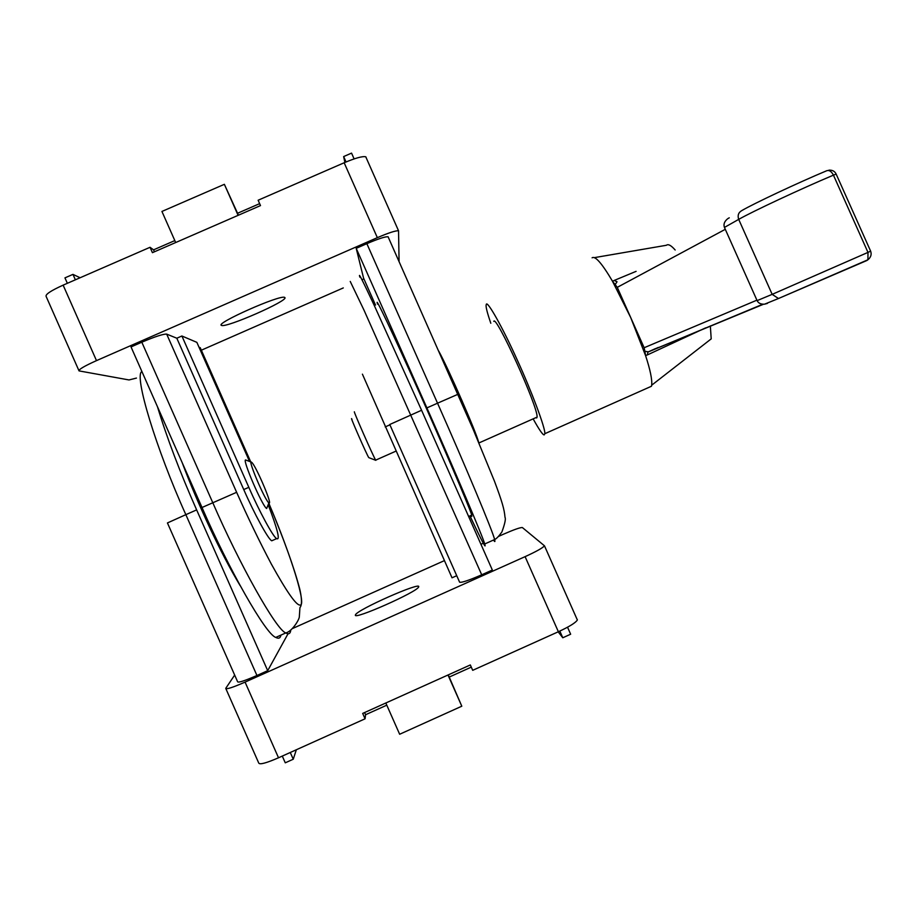 <?xml version="1.0" encoding="UTF-8"?>
<svg xmlns="http://www.w3.org/2000/svg" width="917" height="917" viewBox="0 0 917 917"><rect width="100%" height="100%" fill="white"/><g stroke="black" fill="none" stroke-linecap="round" stroke-linejoin="round"><path stroke-width="1.38" d="M238.431 215.208L224.367 184.317L161.931 211.449L175.686 242.535M238.111 215.346L224.367 184.317M346.041 161.965L343.646 156.566L344.884 162.458M354.111 158.905L351.555 153.116L343.646 156.566M80.111 277.748L72.97 274.378L64.947 277.862L67.354 283.296M75.377 279.811L72.97 274.378M366.101 157.277L365.757 156.796C362.593 156.039 355.395 158.033 344.162 162.768L258.135 200.227L260.508 205.591L152.428 252.668L150.044 247.292L153.563 249.848L174.826 240.586M237.56 213.26L259.649 203.643M153.563 249.848L154.434 251.797M136.461 378.079L129.01 379.947L79.034 370.892C78.587 369.482 84.398 366.055 96.491 360.622L377.345 237.663C388.544 232.861 395.617 230.557 398.54 230.763L399.078 261.597M150.044 247.292L63.135 285.141C51.065 290.609 45.38 294.357 46.102 296.363L78.851 370.479M363.911 278.883L361.963 279.731M343.29 287.927L201.339 350.202M388.35 237.388L388.074 236.746C385.163 236.552 378.091 238.867 366.857 243.67L437.535 403.193L458.007 394.264M375.512 305.063L363.545 278.057L356.209 248.335L366.857 243.67M356.209 248.335L426.898 407.905C453.777 468.404 483.099 537.351 484.715 543.976C486.721 550.383 481.803 541.03 469.962 515.904M200.365 347.99L250.742 461.927L200.25 347.715L199 347.211M268.796 503.192C291.56 556.493 306.748 606.126 300.1 605.06C296.34 605.575 286.757 591.912 271.34 564.058C259.431 541.488 247.865 517.566 236.632 492.303L166.676 334.109C163.329 333.903 155.042 336.596 141.814 342.201L212.79 502.734C239.28 563.817 276.189 629.841 285.772 632.936C288.729 634.644 290.391 633.681 290.769 630.059M273.381 540.067L271.753 540.789C268.291 539.494 253.998 513.153 243.75 489.563L176.821 338.224L181.898 336L196.857 342.35L249.539 461.457M166.676 334.109L176.821 338.224M280.946 635.103C280.361 638.186 278.642 638.954 275.776 637.418C265.781 634.495 228.493 568.62 202.015 507.502L131.028 346.924L141.814 342.201M268.177 504.728C277.542 529.269 280.373 540.56 276.67 538.611C273.289 537.27 259.075 510.907 248.828 487.317L181.898 336M284.855 297.555C288.981 300.489 225.903 328.24 221.501 325.386C214.429 323.69 280.258 294.403 284.648 297.406L284.855 297.555M448.275 674.878L461.801 706.205L399.652 734.253L385.828 702.995M447.989 675.004L461.801 706.205M290.276 752.49L293.257 759.219L296.34 749.762M282.287 756.089L285.267 762.818L293.257 759.219M558.166 631.836L562.774 637.774L570.649 634.22L567.543 627.217M559.817 631.079L562.774 637.774M386.791 705.173L365.574 714.733L364.599 712.543M471.292 667.129L449.25 677.055M365.574 714.733L365.069 718.802L362.685 713.415L470.329 664.951L472.702 670.327L558.373 631.744C569.4 626.632 575.727 622.712 577.355 619.984L577.229 619.422M498.516 536.422L503.318 534.279C514.001 529.613 520.352 527.367 522.369 527.55L544.48 545.821C542.612 547.999 536.158 551.61 525.097 556.653L245.068 682.11C232.872 687.441 226.419 689.527 225.742 688.358L234.66 675.084M225.903 688.747L258.754 763.082C259.706 764.847 266.297 763.082 278.516 757.786L365.069 718.802M292.615 628.489L444.413 560.619M480.944 544.285L483.316 543.219M237.618 681.755C238.294 682.901 244.736 680.815 256.943 675.497L185.853 514.666L167.433 522.942L237.618 681.755M288.018 633.785L267.707 670.671L196.639 509.886C179.996 472.301 166.94 437.913 157.46 406.712M267.707 670.671L256.943 675.497M359.9 277.198C357.802 271.065 362.628 280.568 374.377 305.693L421.579 410.266L389.759 424.491L459.6 582.18C461.446 582.868 468.816 580.404 481.712 574.799L364.038 310.233L350.237 281.439M421.579 410.266L492.349 570.042L481.712 574.799M362.421 374.17L452.024 577.813L456.723 575.704M355.418 614.986L355.441 614.906C356.598 609.874 422.107 580.977 418.633 586.926C417.751 591.752 352.655 620.568 355.418 614.986M377.598 304.146C373.678 293.05 393.244 333.983 418.931 391.639C441.742 442.579 469.894 508.293 471.728 515.113L471.797 516.42L471.12 515.388M240.105 585.585C220.309 552.561 198.026 504.671 182.07 462.363M440.034 354.019L459.039 394.253C468.713 416.203 474.857 431.277 477.459 439.484M269.323 503.009L268.91 502.906C264.898 500.441 247.074 458.122 251.579 462.248C255.235 464.472 271.73 502.573 269.323 503.009M251.258 462.122L245.596 459.956C242.145 459.348 262.17 505.943 266.629 508.511L267.26 506.998M266.629 508.511L268.91 502.906M375.832 460.059L375.672 460.139C373.357 456.62 352.919 410.14 354.409 411.859M351.99 419.287C348.334 412.673 367.35 456.162 368.806 457.64L368.886 457.663M655.437 348.62L647.861 352.094M658.211 347.474L647.861 352.105L647.402 354.913L705.643 327.862M763.494 304.249L648.227 351.853L644.869 351.268L645.557 355.544C650.222 369.723 652.262 379.615 651.689 385.197L651.425 386.263L648.434 387.604M645.568 355.532L647.402 354.913M756.903 300.168L644.147 347.738L644.869 351.268M636.1 271.352L614.241 280.43L617.026 281.771L615.181 284.579L612.545 281.359L630.701 317.534L645.557 355.544M614.241 280.43L612.567 281.347C602.033 263.477 595.225 255.637 592.095 257.815M710.343 325.925L711.202 338.866L708.188 341.216M594.468 257.62L666.384 245.275C668.206 243.784 671.141 245.366 675.164 250.009M767.449 303.401L764.503 304.192C760.801 304.352 758.336 303.16 757.11 300.627L724.441 227.416L738.701 219.381C751.825 211.804 801.538 188.547 833.438 175.147C831.455 171.399 829.243 169.92 826.79 170.711C798.157 182.678 753.694 203.585 741.773 210.601C738.426 212.526 737.406 215.461 738.701 219.381L772.171 294.357L757.11 300.627M836.201 174.184L870.646 251.178C871.792 254.433 870.886 257.299 867.918 259.775L778.487 298.518L866.932 260.485L867.918 259.775L867.986 252.393L870.634 251.155M729.256 217.81L727.789 218.647C724.407 221.352 723.295 224.275 724.441 227.416M615.181 284.579L617.267 287.353L725.29 229.319M644.147 347.738L617.267 287.353M438.762 351.142C448.791 369.31 476.439 432.652 478.697 442.43M493.782 321.351C495.902 314.164 538.371 407.423 537.087 417.109L536.686 417.969L535.929 417.625M490.801 323.254C487.477 313.545 485.907 307.55 486.09 305.281L486.285 304.455C486.973 299.756 502.596 327.289 517.371 360.243C531.161 390.264 545.764 428.984 544.813 433.707L544.205 434.899C542.853 435.071 539.162 429.718 533.144 418.863M96.491 360.622L63.135 285.141M344.162 162.768L377.345 237.663M426.898 407.905L437.535 403.193C464.438 463.658 493.38 532.754 494.607 539.551C495.272 542.062 494.916 542.222 493.541 540.033M236.632 492.303L202.015 507.502M243.75 489.563L248.828 487.317M525.097 556.653L558.373 631.744M278.516 757.786L245.068 682.11M196.639 509.886L185.853 514.666C156.291 449.376 133.607 374.881 141.906 371.523M389.908 424.823L385.209 426.909M828.899 170.161C832.441 169.954 834.871 171.273 836.166 174.104L833.438 175.147L867.986 252.393L772.171 294.357L778.487 298.518L764.503 304.192M398.54 230.763L365.757 156.796M484.715 543.976L494.607 539.551C496.475 538.749 498.905 536.216 501.908 531.952C504.9 523.699 505.932 518.816 505.003 517.303C504.35 509.371 502.172 501.771 494.435 481.127L473.126 429.294L388.074 236.746M275.776 637.418L285.772 632.936C292.168 631.504 299.676 619.158 299.355 616.419L299.951 607.558C300.982 606.676 302.851 602.618 299.779 589.184C294.311 568.162 283.995 539.494 268.807 503.169M276.67 538.611L271.753 540.789M221.249 324.813L221.501 325.386M544.48 545.821L577.355 619.984M468.633 516.489L471.728 515.113M465.802 412.341L445.96 367.385M375.81 460.323L368.806 457.64M395.938 451.141L375.672 460.139M647.849 352.117L762.829 304.226M651.689 385.197L711.202 338.877M537.087 417.109L478.926 442.957M544.813 433.707L651.425 386.263"/></g></svg>
